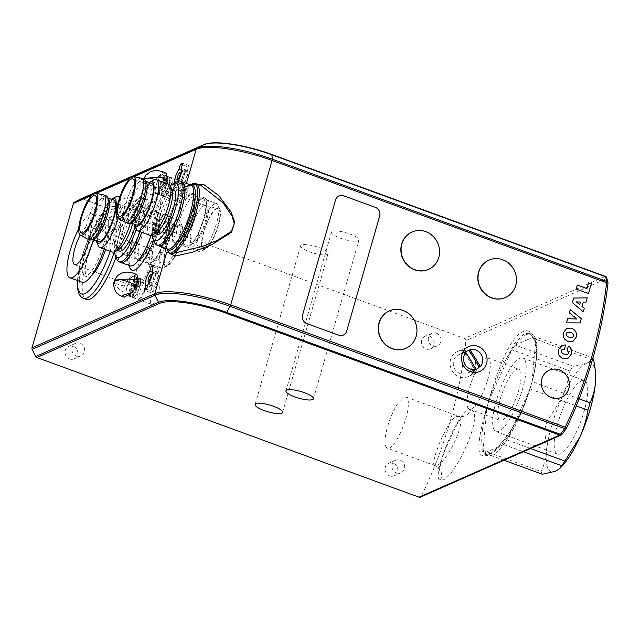 <?xml version="1.0" encoding="UTF-8"?>
<svg xmlns="http://www.w3.org/2000/svg" width="640" height="640" viewBox="0 0 640 640"><rect width="100%" height="100%" fill="white"/><g stroke="black" fill="none" stroke-linecap="round" stroke-linejoin="round"><path stroke-width="0.48" stroke-dasharray="3.2 2.4" d="M581.432 380.8A39.152 10.656 110.1 0 1 584.408 380.528A39.152 10.656 110.1 0 1 582.608 416.24A39.152 10.656 110.1 0 1 560.496 453.808A39.152 10.656 110.1 0 1 557.528 454.08A39.152 10.656 110.1 0 1 559.32 418.368A39.152 10.656 110.1 0 1 581.432 380.8M519.896 358.312A39.152 10.656 110.1 0 1 522.864 358.04A39.152 10.656 110.1 0 1 521.072 393.752A39.152 10.656 110.1 0 1 498.96 431.312A39.152 10.656 110.1 0 1 495.984 431.584A39.152 10.656 110.1 0 1 497.784 395.88A39.152 10.656 110.1 0 1 519.896 358.312M535.776 339.248L532.056 381.64A64.688 17.608 110.1 0 1 529.96 388.952L506.928 439.856A64.688 17.608 110.1 0 1 503.608 444.512L484.296 453.032A64.688 17.608 110.1 0 1 483.08 450.376L486.8 407.984A64.688 17.608 110.1 0 1 488.896 400.68L546.88 421.864L561.952 397.712C565.776 389.056 568.432 380.144 569.912 370.96L511.928 349.768A64.688 17.608 110.1 0 1 515.24 345.112L573.232 366.304L586.44 363.344C589.624 361.888 591.656 360.032 592.544 357.784L534.552 336.6A64.688 17.608 110.1 0 1 535.776 339.248L592.392 359.944M488.896 400.68L511.928 349.768M515.24 345.112L534.552 336.6M579.144 398.848L532.056 381.64M529.96 388.952L576.32 405.896M530.632 448.52L506.928 439.856M503.608 444.512L523.352 451.728M504.04 460.248L484.296 453.032M483.08 450.376L541.064 471.568C543.976 465.44 545.776 458.808 546.48 451.672L544.784 429.176L486.8 407.984M592.544 357.784A64.688 17.608 110.1 0 1 592.856 358.328M569.912 370.96A64.688 17.608 110.1 0 1 573.232 366.304M544.784 429.176A64.688 17.608 110.1 0 1 546.88 421.864M542.288 474.224A64.688 17.608 110.1 0 1 541.064 471.568M560.896 467.344A57.88 15.752 110.1 0 1 555.496 471.264A57.88 15.752 110.1 0 1 546.48 451.672A57.88 15.752 110.1 0 1 561.952 397.712A57.88 15.752 110.1 0 1 586.44 363.344A57.88 15.752 110.1 0 1 595.536 372.568M526.72 334.504A64.688 17.608 -69.9 0 0 504.672 362.04L514.64 343.16L524.344 333.64L529.528 333.288L534.28 338.024L537.08 347.744A64.688 17.608 -69.9 0 0 531.632 334.056A64.688 17.608 -69.9 0 0 526.72 334.504M389.616 475.896A6.808 6.336 66.2 0 0 394.184 475.776A6.808 6.336 66.2 0 0 397.832 469.384A6.808 6.336 66.2 0 0 393.256 463.2A6.808 6.336 66.2 0 0 388.688 463.32A6.808 6.336 66.2 0 0 385.032 469.712A6.808 6.336 66.2 0 0 389.616 475.896M396.44 472.888A6.808 6.336 66.2 0 0 401.008 472.768A6.808 6.336 66.2 0 0 404.656 466.376A6.808 6.336 66.2 0 0 400.08 460.192A6.808 6.336 66.2 0 0 395.512 460.304A6.808 6.336 66.2 0 0 391.864 466.704A6.808 6.336 66.2 0 0 396.44 472.888M69.608 358.952A6.808 6.336 66.2 0 0 74.176 358.832A6.808 6.336 66.2 0 0 77.824 352.44A6.808 6.336 66.2 0 0 73.248 346.256A6.808 6.336 66.2 0 0 68.68 346.376A6.808 6.336 66.2 0 0 65.032 352.768A6.808 6.336 66.2 0 0 69.608 358.952M76.432 355.944A6.808 6.336 66.2 0 0 81 355.824A6.808 6.336 66.2 0 0 84.656 349.424A6.808 6.336 66.2 0 0 80.08 343.24A6.808 6.336 66.2 0 0 75.512 343.36A6.808 6.336 66.2 0 0 71.856 349.76A6.808 6.336 66.2 0 0 76.432 355.944M429.664 336.24A6.808 6.336 -113.8 0 1 434.24 342.416A6.808 6.336 -113.8 0 1 430.584 348.816A6.808 6.336 -113.8 0 1 426.016 348.936A6.808 6.336 -113.8 0 1 421.44 342.752A6.808 6.336 -113.8 0 1 425.096 336.352A6.808 6.336 -113.8 0 1 429.664 336.24M436.488 333.224A6.808 6.336 -113.8 0 1 441.064 339.408A6.808 6.336 -113.8 0 1 437.416 345.808A6.808 6.336 -113.8 0 1 432.848 345.92A6.808 6.336 -113.8 0 1 428.272 339.736A6.808 6.336 -113.8 0 1 431.92 333.344A6.808 6.336 -113.8 0 1 436.488 333.224M109.656 219.288A6.808 6.336 -113.8 0 1 114.232 225.472A6.808 6.336 -113.8 0 1 110.584 231.872A6.808 6.336 -113.8 0 1 106.016 231.984A6.808 6.336 -113.8 0 1 101.432 225.808A6.808 6.336 -113.8 0 1 105.088 219.408A6.808 6.336 -113.8 0 1 109.656 219.288M116.48 216.28A6.808 6.336 -113.8 0 1 121.064 222.464A6.808 6.336 -113.8 0 1 117.408 228.856A6.808 6.336 -113.8 0 1 112.84 228.976A6.808 6.336 -113.8 0 1 108.264 222.792A6.808 6.336 -113.8 0 1 111.912 216.4A6.808 6.336 -113.8 0 1 116.48 216.28M549.344 370.144L549.32 370.16A14.872 13.84 66.2 0 0 549.32 370.16A14.872 13.84 66.2 0 0 541.344 384.128A14.872 13.84 66.2 0 0 551.344 397.632A14.872 13.84 66.2 0 0 561.32 397.376A14.872 13.84 66.2 0 0 561.328 397.368L561.344 397.36M465.616 354.504A10.216 9.504 66.2 0 0 458.76 354.688A10.216 9.504 66.2 0 0 453.288 364.28A10.216 9.504 66.2 0 0 460.152 373.552A10.216 9.504 66.2 0 0 467 373.376A10.216 9.504 66.2 0 0 472.48 363.784A10.216 9.504 66.2 0 0 465.616 354.504M162.176 174.672A10.216 2.784 110.1 0 1 162.952 174.6A10.216 2.784 110.1 0 1 162.48 183.912A10.216 2.784 110.1 0 1 156.712 193.712A10.216 2.784 110.1 0 1 155.936 193.784A10.216 2.784 110.1 0 1 156.408 184.472A10.216 2.784 110.1 0 1 162.176 174.672M186.792 183.664A10.216 2.784 110.1 0 1 187.568 183.592A10.216 2.784 110.1 0 1 187.096 192.912A10.216 2.784 110.1 0 1 181.328 202.712A10.216 2.784 110.1 0 1 180.552 202.784A10.216 2.784 110.1 0 1 181.024 193.464A10.216 2.784 110.1 0 1 186.792 183.664M127.592 295.288A10.216 2.784 -69.9 0 0 133.36 285.488A10.216 2.784 -69.9 0 0 133.824 276.168A10.216 2.784 -69.9 0 0 133.048 276.24A10.216 2.784 -69.9 0 0 127.28 286.04A10.216 2.784 -69.9 0 0 126.816 295.36A10.216 2.784 -69.9 0 0 127.592 295.288M152.208 304.28A10.216 2.784 -69.9 0 0 157.976 294.48A10.216 2.784 -69.9 0 0 158.44 285.168A10.216 2.784 -69.9 0 0 157.664 285.24A10.216 2.784 -69.9 0 0 151.896 295.04A10.216 2.784 -69.9 0 0 151.432 304.352A10.216 2.784 -69.9 0 0 152.208 304.28M440.408 480.04A10.216 9.904 -80 0 0 435.088 465.64L434.832 465.576C438.12 467.648 439.728 469.384 439.664 470.776L440.152 466.44C441.048 461.928 442.744 456.296 445.248 449.528L456.08 425.92C461.888 416.192 463.88 415.736 463.376 416.04L459.44 416.472A10.216 9.816 101.1 0 1 458.024 416.08C468.544 416.816 447.752 462.584 436.728 465.32L435.088 465.64C428.36 466.536 447.336 419.96 456.256 416.352L459.44 416.472A10.216 9.816 101.1 0 0 470.664 409.776C459.32 405.864 429.656 480.408 440.408 480.04C452.6 484.24 486.08 411.352 470.664 409.776M190.008 185.688L189.72 185.848C193.272 184.04 197.064 183.928 201.088 185.52L192.544 184.416A2.04 1.864 59.4 0 0 191.096 184.488L187.776 187.656A37.112 10.104 -69.9 0 0 171.304 220.392A37.112 10.104 -69.9 0 0 167.784 250.76M179.48 182.072A34.048 9.264 -69.9 0 0 160.256 214.736A34.048 9.264 -69.9 0 0 158.688 245.784A34.048 9.264 -69.9 0 1 160.256 214.736A34.048 9.264 -69.9 0 1 179.48 182.072A34.048 9.264 -69.9 0 1 182.064 181.832A34.048 9.264 -69.9 0 0 179.48 182.072M516.704 369.424A27.24 7.416 110.1 0 1 518.776 369.232A27.24 7.416 110.1 0 1 517.528 394.072A27.24 7.416 110.1 0 1 502.144 420.208A27.24 7.416 110.1 0 1 500.08 420.392A27.24 7.416 110.1 0 1 501.328 395.552A27.24 7.416 110.1 0 1 516.704 369.424M485.936 358.176A27.24 7.416 110.1 0 1 488.008 357.984A27.24 7.416 110.1 0 1 486.76 382.832A27.24 7.416 110.1 0 1 471.376 408.96A27.24 7.416 110.1 0 1 469.312 409.152A27.24 7.416 110.1 0 1 470.56 384.312A27.24 7.416 110.1 0 1 485.936 358.176M487.224 455.568L485.12 454.8C484.352 455.632 486.184 455.056 490.608 453.072C492.616 452.416 503.864 442.072 512.6 427.544L512.6 427.544A2.04 0.848 32.1 0 1 514.184 427.592C504.624 442.232 496.488 451.12 489.752 454.256L485.112 454.8L482.152 450.72L481.776 441.888A64.688 17.608 -69.9 0 0 487.224 455.568A64.688 17.608 -69.9 0 0 492.136 455.12A64.688 17.608 -69.9 0 0 514.184 427.592A64.688 17.608 -69.9 0 0 528.568 393.36A64.688 17.608 -69.9 0 0 531.048 385.28C535.744 369.52 537.416 356.344 536.064 345.76C532.704 320.616 515.784 328.096 502.632 360.504C496.8 374.264 491.856 388.872 487.808 404.352C482.92 420.04 480.024 432.768 479.112 442.52C476.408 465.448 493.32 457.968 512.544 427.776C520.64 414.848 526.808 400.688 531.048 385.28A64.688 17.608 -69.9 0 0 533.344 376.576A64.688 17.608 -69.9 0 0 537.08 347.744A2.04 1.592 -7.6 0 1 535.928 346.528A2.04 1.592 -7.6 0 1 535.92 346.4A2.04 1.592 -7.6 0 1 536.064 345.76M389.4 448.024A27.24 7.416 -69.9 0 0 404.784 421.896A27.24 7.416 -69.9 0 0 406.032 397.048A27.24 7.416 -69.9 0 0 403.96 397.24A27.24 7.416 -69.9 0 0 388.584 423.376A27.24 7.416 -69.9 0 0 387.336 448.216A27.24 7.416 -69.9 0 0 389.4 448.024M319.16 247.616A14.296 3.48 16 0 1 328.12 253.664A14.296 3.48 16 0 1 309.6 251.832A14.296 3.48 16 0 1 300.632 245.784A14.296 3.48 16 0 1 319.16 247.616M350 234.016A14.296 3.48 16 0 1 358.96 240.064A14.296 3.48 16 0 1 340.44 238.232A14.296 3.48 16 0 1 331.472 232.184A14.296 3.48 16 0 1 350 234.016M180.032 183.472A6.808 1.856 110.1 0 1 179.52 183.52A6.808 1.856 110.1 0 1 179.12 183.072A6.808 1.856 110.1 0 1 180.112 176.488A6.808 1.856 110.1 0 1 183.6 170.808A6.808 1.856 110.1 0 1 183.672 170.776A6.808 1.856 110.1 0 1 184.192 170.728A6.808 1.856 110.1 0 1 183.88 176.936A6.808 1.856 110.1 0 1 180.032 183.472M186.136 171.672A6.808 1.856 -69.9 0 0 182.288 178.208A6.808 1.856 -69.9 0 0 181.976 184.416A6.808 1.856 -69.9 0 0 182.496 184.368A6.808 1.856 -69.9 0 0 186.344 177.832A6.808 1.856 -69.9 0 0 186.656 171.624A6.808 1.856 -69.9 0 0 186.136 171.672M150.8 285.424A6.808 1.856 110.1 0 1 150.28 285.472A6.808 1.856 110.1 0 1 149.888 285.024A6.808 1.856 110.1 0 1 150.88 278.44A6.808 1.856 110.1 0 1 154.368 272.76A6.808 1.856 110.1 0 1 154.44 272.728A6.808 1.856 110.1 0 1 154.96 272.68A6.808 1.856 110.1 0 1 154.648 278.888A6.808 1.856 110.1 0 1 150.8 285.424M156.904 273.624A6.808 1.856 -69.9 0 0 153.056 280.16A6.808 1.856 -69.9 0 0 152.744 286.368A6.808 1.856 -69.9 0 0 153.264 286.32A6.808 1.856 -69.9 0 0 157.104 279.784A6.808 1.856 -69.9 0 0 157.416 273.576A6.808 1.856 -69.9 0 0 156.904 273.624M89.232 239.656A20.424 5.56 -69.9 0 0 88.68 226.304A20.424 5.56 -69.9 0 0 87.128 226.44A20.424 5.56 -69.9 0 0 80.224 235.032M137.744 287.024A20.424 5.56 -69.9 0 0 149.28 267.424A20.424 5.56 -69.9 0 0 150.216 248.792A20.424 5.56 -69.9 0 0 148.664 248.928A20.424 5.56 -69.9 0 0 137.128 268.536A20.424 5.56 -69.9 0 0 136.192 287.16A20.424 5.56 -69.9 0 0 137.744 287.024M93.36 239.712A34.384 9.36 -69.9 0 0 93.472 213.192A34.384 9.36 -69.9 0 0 90.856 213.432A34.384 9.36 -69.9 0 0 78.744 228.808M104.184 249.104A34.384 9.36 -69.9 0 0 105.776 217.688A34.384 9.36 -69.9 0 0 103.168 217.928A34.384 9.36 -69.9 0 0 83.744 250.92A34.384 9.36 -69.9 0 0 82.168 282.28M101.344 224.272A27.576 7.504 -69.9 0 0 85.776 250.736A27.576 7.504 -69.9 0 0 84.504 275.888A27.576 7.504 -69.9 0 0 86.6 275.696A27.576 7.504 -69.9 0 0 102.176 249.232A27.576 7.504 -69.9 0 0 103.44 224.08A27.576 7.504 -69.9 0 0 101.344 224.272M105.504 249.584A27.576 7.504 -69.9 0 0 106.512 225.208A27.576 7.504 -69.9 0 0 104.424 225.4A27.576 7.504 -69.9 0 0 88.848 251.856A27.576 7.504 -69.9 0 0 87.584 277.008A27.576 7.504 -69.9 0 0 89.68 276.816A27.576 7.504 -69.9 0 0 91.392 275.72M116.032 257.128A49.024 13.344 -69.9 0 0 120.032 207.312A49.024 13.344 -69.9 0 0 116.312 207.648A49.024 13.344 -69.9 0 0 88.624 254.696A49.024 13.344 -69.9 0 0 86.376 299.408M141.672 198.736A34.048 9.264 -69.9 0 0 122.448 231.408A34.048 9.264 -69.9 0 0 120.888 262.456A34.048 9.264 -69.9 0 1 122.448 231.408A34.048 9.264 -69.9 0 1 141.672 198.736A34.048 9.264 -69.9 0 1 144.264 198.504A34.048 9.264 -69.9 0 0 141.672 198.736M463.784 350.664A13.616 12.68 66.2 0 0 457.384 351.568A13.616 12.68 66.2 0 0 450.088 364.36A13.616 12.68 66.2 0 0 459.24 376.728A13.616 12.68 66.2 0 0 468.376 376.488A13.616 12.68 66.2 0 0 473.36 372.376M474.672 369.992A13.616 12.68 66.2 0 0 466.52 351.336A13.616 12.68 66.2 0 0 466.432 351.304M505.384 297.536A20.424 19.016 66.2 0 0 516.224 278.336A20.424 19.016 66.2 0 0 502.496 259.848A20.424 19.016 66.2 0 0 488.904 260.152M428.464 269.424A20.424 19.016 66.2 0 0 439.296 250.224A20.424 19.016 66.2 0 0 425.568 231.736A20.424 19.016 66.2 0 0 411.976 232.04M405.856 348.264A20.424 19.016 66.2 0 0 416.688 329.064A20.424 19.016 66.2 0 0 402.96 310.584A20.424 19.016 66.2 0 0 389.368 310.888M81.104 198.8A2.04 1.904 -113.8 0 1 82.376 198.8L205.192 144.648A53.624 13.064 16 0 1 271.576 154.456L605.272 276.4L464.536 338.464L82.376 198.8M464.536 338.464A2.04 1.904 -113.8 0 1 465.904 340.696L606.64 278.632L607.88 283.384A2.04 1.624 165.5 0 0 607.952 283.168M607.88 283.384A476.64 443.696 -113.8 0 1 566.288 428.432L562.032 434.2L421.296 496.264A476.64 443.696 66.2 0 0 465.904 340.696M421.296 496.264A2.04 1.904 -113.8 0 1 420.4 497.136M177.984 181.256A8.168 2.224 110.1 0 1 177.312 182.192L175.84 187.328L173.568 188.336L175.04 183.2A8.168 2.224 110.1 0 1 174.84 182.816M187.776 187.656L184.272 190.928L190.224 184.896M151.96 287.4L150.488 292.536L152.76 291.536L154.232 286.392A8.168 2.224 -69.9 0 0 157.816 278.768A8.168 2.224 -69.9 0 0 158.208 272.544L159.68 267.408L157.4 268.416L155.928 273.552A8.168 2.224 -69.9 0 0 152.352 281.176A8.168 2.224 -69.9 0 0 151.96 287.4L147.6 285.808M117.056 259.576A34.048 9.264 110.1 0 1 122.024 226.624A34.048 9.264 110.1 0 1 139.472 198.232A34.048 9.264 110.1 0 1 139.832 198.064A34.048 9.264 110.1 0 1 142.416 197.832L144.264 198.504A34.048 9.264 -69.9 0 1 141.752 232.344A34.048 9.264 -69.9 0 0 144.264 198.504L153.488 201.88A34.048 9.264 -69.9 0 0 150.904 202.112A34.048 9.264 -69.9 0 0 131.68 234.776A34.048 9.264 -69.9 0 0 130.12 265.832M150.488 292.536L144.328 290.288M155.928 273.552L152.424 272.264M157.4 268.416L153.048 266.824M159.68 267.408L153.528 265.16M158.208 272.544L152.048 270.296M154.232 286.392L148.08 284.144M152.76 291.536L146.608 289.28M185.16 171.6L186.64 166.464L188.912 165.456L187.44 170.592A8.168 2.224 110.1 0 1 187.048 176.816A8.168 2.224 110.1 0 1 183.464 184.448L181.992 189.584L179.72 190.584L181.192 185.448A8.168 2.224 110.1 0 1 181.584 179.224A8.168 2.224 110.1 0 1 185.16 171.6L181.656 170.312M186.64 166.464L182.28 164.872M188.912 165.456L182.76 163.208M187.44 170.592L181.288 168.344M183.464 184.448L177.312 182.192M181.992 189.584L175.84 187.328M179.72 190.584L173.568 188.336M181.192 185.448L175.04 183.2M434.832 465.576L387.336 448.216M502.632 360.504A2.04 0.92 -156.3 0 0 504.672 362.04A64.688 17.608 -69.9 0 0 487.808 404.352A64.688 17.608 -69.9 0 0 481.776 441.888A2.04 1.664 -175.9 0 0 479.112 442.52M186.424 183.424L184.272 190.928L190.096 185.648L192.544 184.416A37.112 10.104 110.1 0 1 193.368 183.992A37.112 10.104 110.1 0 1 196.184 183.728M528.568 393.36L520.584 413.08L512.6 427.544A2.04 0.848 32.1 0 0 512.544 427.776M605.272 276.4A2.04 1.904 66.2 0 1 606.64 278.632A2.04 1.616 164.9 0 0 606.696 277.768M464.696 353.024L474.992 369.768M567.776 358.576L563.032 358.528C559.088 356.744 557.624 353.72 558.64 349.456L558.664 349.448M558.64 349.456L561.776 345.192M562.392 349.152L564.512 349.232M567.432 354.568L568.64 353.056M568.616 353.064L567.152 349.776M567.136 349.784L568.432 346.048M573.008 341.304L567.936 341.36C564 339.664 562.528 336.728 563.488 332.56L563.512 332.552M563.488 332.56L566.624 328.448M572.424 337.496L573.448 336.224C573.544 334.256 572.56 333.016 570.504 332.504L567.272 332.216M577.032 319.024L569.312 312.896L570.272 309.608M580.056 322.928L566.48 322.848M566.456 322.864L567.648 318.696M583.256 311.768L572.296 302.568M572.272 302.584L573.592 298.056M586.04 302.072L583.232 302.088M579.712 304.608L580.456 302.024L576.24 301.92M577.288 285.088L576.16 289.088M586.912 288.608L588.584 282.848M588.472 293.584L576.136 289.096M338.984 195.864A6.808 6.336 66.2 0 0 338.976 195.864A6.808 6.336 66.2 0 0 335.568 199.848L302.544 315A6.808 6.336 66.2 0 0 306.88 323.6L338.696 335.224A6.808 6.336 66.2 0 0 343.264 335.112A6.808 6.336 66.2 0 0 343.272 335.104L343.288 335.096M138.76 299.016A9.872 2.688 -69.9 0 0 138.864 298.968A9.872 2.688 -69.9 0 0 143.92 290.736A9.872 2.688 -69.9 0 0 145.36 281.176A9.872 2.688 -69.9 0 0 145.344 281.136L140.424 279.336A9.872 2.688 110.1 0 1 140.44 279.376A9.872 2.688 110.1 0 1 139 288.936A9.872 2.688 110.1 0 1 133.936 297.168A9.872 2.688 110.1 0 1 133.832 297.216A9.872 2.688 110.1 0 1 133.088 297.288A9.872 2.688 110.1 0 1 132.84 290.72A9.872 2.688 110.1 0 1 137.08 280.816A9.872 2.688 110.1 0 1 139.112 278.808A9.872 2.688 110.1 0 1 140.424 279.336L137.08 280.816L142 282.616A9.872 2.688 -69.9 0 0 137.768 292.52A9.872 2.688 -69.9 0 0 138.008 299.088A9.872 2.688 -69.9 0 0 138.76 299.016M136.08 277.528A10.04 2.736 110.1 0 1 136.656 277.408A10.04 2.736 110.1 0 1 136.84 277.456A10.04 2.736 110.1 0 1 136.384 286.616A10.04 2.736 110.1 0 1 130.712 296.248A10.04 2.736 110.1 0 1 129.952 296.32A10.04 2.736 110.1 0 1 129.776 296.232A10.04 2.736 110.1 0 1 130.52 286.824A10.04 2.736 110.1 0 1 136.08 277.528M135.52 287.12L134.672 287.552L132.824 286.88A10.04 2.736 110.1 0 1 127.632 295.128A10.04 2.736 110.1 0 1 126.872 295.2A10.04 2.736 110.1 0 1 127.336 286.04A10.04 2.736 110.1 0 1 133.008 276.4A10.04 2.736 110.1 0 1 133.768 276.328A10.04 2.736 110.1 0 1 134.28 281.8L136.128 282.472L136.616 283.312L138.792 282.352L137.696 286.16L135.52 287.12A10.04 2.736 -69.9 0 0 136.616 283.312M136.744 277.592A10.216 2.784 110.1 0 1 137.328 277.48A10.216 2.784 110.1 0 1 137.696 277.608A10.216 2.784 110.1 0 1 136.936 287.176A10.216 2.784 110.1 0 1 131.28 296.632A10.216 2.784 110.1 0 1 130.696 296.752A10.216 2.784 110.1 0 1 130.328 296.616A10.216 2.784 110.1 0 1 131.088 287.048A10.216 2.784 110.1 0 1 136.744 277.592M131.944 296.704A10.04 2.736 -69.9 0 0 137.504 287.4A10.04 2.736 -69.9 0 0 138.248 277.992A10.04 2.736 -69.9 0 0 138.072 277.904A10.04 2.736 -69.9 0 0 137.312 277.976A10.04 2.736 -69.9 0 0 131.64 287.608A10.04 2.736 -69.9 0 0 131.184 296.768A10.04 2.736 -69.9 0 0 131.368 296.816A10.04 2.736 -69.9 0 0 131.944 296.704M133.632 297.32A10.04 2.736 -69.9 0 0 133.736 297.272A10.04 2.736 -69.9 0 0 138.888 288.896A10.04 2.736 -69.9 0 0 140.352 279.176A10.04 2.736 -69.9 0 0 139.768 278.52A10.04 2.736 -69.9 0 0 139.008 278.592A10.04 2.736 -69.9 0 0 133.336 288.232A10.04 2.736 -69.9 0 0 132.872 297.392A10.04 2.736 -69.9 0 0 133.632 297.32M145.344 281.136L144.904 282.328A8.512 2.32 110.1 0 1 146.048 282.816A8.512 2.32 110.1 0 1 144.8 291.056A8.512 2.32 110.1 0 1 140.44 298.152A8.512 2.32 110.1 0 1 140.352 298.2A8.512 2.32 110.1 0 1 139.784 291.52A8.512 2.32 110.1 0 1 144.904 282.328L142 282.616M121.872 296.296L124.272 297.176M136.368 274.352L128.112 279.256L133.976 273.472M124.224 286.008C118.128 284.664 114.792 283.416 114.2 282.256C114.376 284.856 117.184 287.976 122.616 291.608L124.224 286.008L128.112 279.256M123.2 296.384L122.616 291.608M134.672 287.552L137.128 286.472L135.28 285.792L132.824 286.88M137.696 286.16L137.128 286.472L138.584 281.392L136.736 280.712L135.28 285.792M136.128 282.472L138.584 281.392L138.792 282.352M134.28 281.8L136.736 280.712M167.904 197.376A9.872 2.688 -69.9 0 0 168.008 197.328A9.872 2.688 -69.9 0 0 173.064 189.096A9.872 2.688 -69.9 0 0 174.504 179.536A9.872 2.688 -69.9 0 0 174.488 179.496L169.568 177.696A9.872 2.688 110.1 0 1 169.584 177.736A9.872 2.688 110.1 0 1 168.144 187.296A9.872 2.688 110.1 0 1 163.08 195.528A9.872 2.688 110.1 0 1 162.976 195.576A9.872 2.688 110.1 0 1 162.232 195.648A9.872 2.688 110.1 0 1 161.984 189.08A9.872 2.688 110.1 0 1 166.224 179.176A9.872 2.688 110.1 0 1 168.256 177.168A9.872 2.688 110.1 0 1 169.568 177.696L166.224 179.176L171.144 180.976A9.872 2.688 -69.9 0 0 166.912 190.872A9.872 2.688 -69.9 0 0 167.152 197.44A9.872 2.688 -69.9 0 0 167.904 197.376M165.224 175.88A10.04 2.736 110.1 0 1 165.8 175.768A10.04 2.736 110.1 0 1 165.992 175.816A10.04 2.736 110.1 0 1 165.528 184.976A10.04 2.736 110.1 0 1 159.856 194.608A10.04 2.736 110.1 0 1 159.096 194.68A10.04 2.736 110.1 0 1 158.92 194.592A10.04 2.736 110.1 0 1 159.664 185.184A10.04 2.736 110.1 0 1 165.224 175.88M164.664 185.48L163.816 185.912L161.968 185.24A10.04 2.736 110.1 0 1 156.776 193.488A10.04 2.736 110.1 0 1 156.016 193.552A10.04 2.736 110.1 0 1 156.48 184.392A10.04 2.736 110.1 0 1 162.152 174.76A10.04 2.736 110.1 0 1 162.912 174.688A10.04 2.736 110.1 0 1 163.424 180.16L165.272 180.832L165.76 181.664L167.936 180.712L166.84 184.52L164.664 185.48A10.04 2.736 -69.9 0 0 165.76 181.664M143.344 180.616C143.52 183.216 146.328 186.336 151.76 189.96L153.368 184.368C147.28 183.024 143.936 181.776 143.344 180.616L143.424 179.824L143.344 180.616L144.608 179.04M143.816 179.088L143.424 179.824L143.672 179.04M165.888 175.952A10.216 2.784 110.1 0 1 166.472 175.832A10.216 2.784 110.1 0 1 166.84 175.968A10.216 2.784 110.1 0 1 166.08 185.536A10.216 2.784 110.1 0 1 160.424 194.992A10.216 2.784 110.1 0 1 159.848 195.104A10.216 2.784 110.1 0 1 159.472 194.976A10.216 2.784 110.1 0 1 160.232 185.408A10.216 2.784 110.1 0 1 165.888 175.952M161.088 195.056A10.04 2.736 -69.9 0 0 166.648 185.76A10.04 2.736 -69.9 0 0 167.392 176.352A10.04 2.736 -69.9 0 0 167.224 176.264A10.04 2.736 -69.9 0 0 166.456 176.336A10.04 2.736 -69.9 0 0 160.784 185.968A10.04 2.736 -69.9 0 0 160.328 195.128A10.04 2.736 -69.9 0 0 160.512 195.176A10.04 2.736 -69.9 0 0 161.088 195.056M162.784 195.68A10.04 2.736 -69.9 0 0 162.888 195.632A10.04 2.736 -69.9 0 0 168.032 187.256A10.04 2.736 -69.9 0 0 169.496 177.536A10.04 2.736 -69.9 0 0 168.912 176.88A10.04 2.736 -69.9 0 0 168.152 176.952A10.04 2.736 -69.9 0 0 162.48 186.584A10.04 2.736 -69.9 0 0 162.016 195.744A10.04 2.736 -69.9 0 0 162.784 195.68M174.488 179.496L174.048 180.688A8.512 2.32 110.1 0 1 175.192 181.176A8.512 2.32 110.1 0 1 173.952 189.416A8.512 2.32 110.1 0 1 169.584 196.512A8.512 2.32 110.1 0 1 169.496 196.552A8.512 2.32 110.1 0 1 168.928 189.872A8.512 2.32 110.1 0 1 174.048 180.688L171.144 180.976M152.344 194.744L153.416 195.536L161.672 190.632L153.048 193.224L151.016 194.656L152.344 194.744L151.76 189.96M165.864 183.16L165.568 183.872L155.448 179.56M165.512 172.712L157.256 177.616L163.12 171.832M153.368 184.368L157.256 177.616M165.568 183.872L161.672 190.632M163.816 185.912L166.272 184.824L164.424 184.152L161.968 185.24M166.84 184.52L166.272 184.824L167.728 179.752L165.88 179.072L164.424 184.152M165.272 180.832L167.728 179.752L167.936 180.712M163.424 180.16L165.88 179.072M205.352 248.328A21.112 5.744 -69.9 0 0 217.352 227.832A21.112 5.744 -69.9 0 0 218.104 208.784A21.112 5.744 -69.9 0 0 216.64 208.976A21.112 5.744 -69.9 0 0 204.8 228.976A21.112 5.744 -69.9 0 0 203.616 248.424A21.112 5.744 -69.9 0 0 205.352 248.328M204.008 205.584A19.92 5.424 110.1 0 1 205.392 205.408A19.92 5.424 110.1 0 1 205.52 205.448A19.92 5.424 110.1 0 1 204.608 223.616A19.92 5.424 110.1 0 1 193.36 242.72A19.92 5.424 110.1 0 1 191.848 242.864A19.92 5.424 110.1 0 1 191.728 242.808A19.92 5.424 110.1 0 1 192.84 224.464A19.92 5.424 110.1 0 1 204.008 205.584M170.272 186.032A30.64 8.344 -69.9 0 0 152.384 234.976M154.856 242.904A34.048 9.264 110.1 0 1 159.824 209.952A34.048 9.264 110.1 0 1 177.28 181.56M216.912 208.024A22.128 6.024 -69.9 0 0 203.6 231.912A22.128 6.024 -69.9 0 0 205.08 249.28A22.128 6.024 -69.9 0 0 205.312 249.176A22.128 6.024 -69.9 0 0 216.648 230.72A22.128 6.024 -69.9 0 0 219.88 209.304A22.128 6.024 -69.9 0 0 216.912 208.024M214.744 203.72A25.536 6.952 -69.9 0 0 200.32 228.224A25.536 6.952 -69.9 0 0 199.152 251.512A25.536 6.952 -69.9 0 0 201.088 251.336A25.536 6.952 -69.9 0 0 201.36 251.208A25.536 6.952 -69.9 0 0 214.448 229.912A25.536 6.952 -69.9 0 0 218.168 205.2A25.536 6.952 -69.9 0 0 216.68 203.544A25.536 6.952 -69.9 0 0 214.744 203.72M204.896 200.12A25.536 6.952 -69.9 0 0 190.48 224.624A25.536 6.952 -69.9 0 0 189.304 247.912A25.536 6.952 -69.9 0 0 190.024 248.032A25.536 6.952 -69.9 0 0 191.24 247.736A25.536 6.952 -69.9 0 0 205.248 224.48A25.536 6.952 -69.9 0 0 207.464 200.32A25.536 6.952 -69.9 0 0 206.832 199.944A25.536 6.952 -69.9 0 0 204.896 200.12M202.152 197.84A26.776 7.288 -69.9 0 0 186.616 224.832A26.776 7.288 -69.9 0 0 186.56 248.072A26.776 7.288 -69.9 0 0 187.832 247.768A26.776 7.288 -69.9 0 0 202.52 223.376A26.776 7.288 -69.9 0 0 204.84 198.048A26.776 7.288 -69.9 0 0 202.152 197.84M201.816 199A25.536 6.952 -69.9 0 0 187.4 223.496A25.536 6.952 -69.9 0 0 186.232 246.784A25.536 6.952 -69.9 0 0 188.168 246.608A25.536 6.952 -69.9 0 0 202.584 222.112A25.536 6.952 -69.9 0 0 203.76 198.824A25.536 6.952 -69.9 0 0 201.816 199M193.816 196.072A25.536 6.952 -69.9 0 0 179.4 220.576A25.536 6.952 -69.9 0 0 178.232 243.864A25.536 6.952 -69.9 0 0 178.944 243.984A25.536 6.952 -69.9 0 0 180.168 243.688A25.536 6.952 -69.9 0 0 194.168 220.432A25.536 6.952 -69.9 0 0 196.384 196.272A25.536 6.952 -69.9 0 0 195.76 195.896A25.536 6.952 -69.9 0 0 193.816 196.072M191.072 193.792A26.776 7.288 -69.9 0 0 175.536 220.784A26.776 7.288 -69.9 0 0 175.48 244.024A26.776 7.288 -69.9 0 0 176.76 243.72A26.776 7.288 -69.9 0 0 191.44 219.328A26.776 7.288 -69.9 0 0 193.76 194A26.776 7.288 -69.9 0 0 191.072 193.792M190.744 194.952A25.536 6.952 -69.9 0 0 176.32 219.448A25.536 6.952 -69.9 0 0 175.152 242.736A25.536 6.952 -69.9 0 0 177.088 242.56A25.536 6.952 -69.9 0 0 191.512 218.064A25.536 6.952 -69.9 0 0 192.68 194.776A25.536 6.952 -69.9 0 0 190.744 194.952M177.2 190A25.536 6.952 -69.9 0 0 162.784 214.504A25.536 6.952 -69.9 0 0 161.616 237.792A25.536 6.952 -69.9 0 0 163.552 237.616A25.536 6.952 -69.9 0 0 177.968 213.112A25.536 6.952 -69.9 0 0 179.144 189.824A25.536 6.952 -69.9 0 0 177.2 190M173.632 189.624A23.832 6.488 -69.9 0 0 171.824 189.792A23.832 6.488 -69.9 0 0 158.368 212.656A23.832 6.488 -69.9 0 0 157.272 234.392M171.944 190.048A23.832 6.488 -69.9 0 0 170.56 188.504A23.832 6.488 -69.9 0 0 168.752 188.664A23.832 6.488 -69.9 0 0 155.288 211.536A23.832 6.488 -69.9 0 0 154.2 233.272A23.832 6.488 -69.9 0 0 156.008 233.104A23.832 6.488 -69.9 0 0 156.256 232.984M168.648 184.176A27.24 7.416 -69.9 0 0 166.584 184.368A27.24 7.416 -69.9 0 0 151.2 210.504A27.24 7.416 -69.9 0 0 149.952 235.344M153.992 180.008A27.24 7.416 -69.9 0 0 140.032 202.72A27.24 7.416 -69.9 0 0 136.056 229.08M149.248 182.528A23.832 6.488 -69.9 0 0 137.824 201.912A23.832 6.488 -69.9 0 0 134.056 224.096M151.512 183.352A22.128 6.024 -69.9 0 0 149.832 183.504A22.128 6.024 -69.9 0 0 137.336 204.744A22.128 6.024 -69.9 0 0 136.32 224.92M146.288 181.864A22.128 6.024 -69.9 0 0 145.36 181.104A22.128 6.024 -69.9 0 0 143.68 181.256A22.128 6.024 -69.9 0 0 131.184 202.488A22.128 6.024 -69.9 0 0 130.168 222.672A22.128 6.024 -69.9 0 0 131.368 222.688M143.976 179.152A23.488 6.392 -69.9 0 0 142.192 179.312A23.488 6.392 -69.9 0 0 128.928 201.856A23.488 6.392 -69.9 0 0 127.848 223.28M141.264 178.176A23.488 6.392 -69.9 0 0 139.736 178.416A23.488 6.392 -69.9 0 0 126.616 200.496A23.488 6.392 -69.9 0 0 125.152 222.272M167.544 265A21.112 5.744 -69.9 0 0 179.544 244.504A21.112 5.744 -69.9 0 0 180.296 225.456A21.112 5.744 -69.9 0 0 178.832 225.648A21.112 5.744 -69.9 0 0 166.992 245.648A21.112 5.744 -69.9 0 0 165.816 265.096A21.112 5.744 -69.9 0 0 167.544 265M166.208 222.256A19.92 5.424 110.1 0 1 167.592 222.08A19.92 5.424 110.1 0 1 167.72 222.12A19.92 5.424 110.1 0 1 166.808 240.28A19.92 5.424 110.1 0 1 155.56 259.392A19.92 5.424 110.1 0 1 154.048 259.536A19.92 5.424 110.1 0 1 153.92 259.48A19.92 5.424 110.1 0 1 155.032 241.136A19.92 5.424 110.1 0 1 166.208 222.256M136.224 229.448A30.64 8.344 -69.9 0 0 135.84 200.112A30.64 8.344 -69.9 0 0 135.52 200.264A30.64 8.344 -69.9 0 0 121.288 222.008A30.64 8.344 -69.9 0 0 114.584 251.648M179.104 224.688A22.128 6.024 -69.9 0 0 165.792 248.584A22.128 6.024 -69.9 0 0 167.272 265.952A22.128 6.024 -69.9 0 0 167.504 265.848A22.128 6.024 -69.9 0 0 178.848 247.392A22.128 6.024 -69.9 0 0 182.08 225.976A22.128 6.024 -69.9 0 0 179.104 224.688M176.936 220.392A25.536 6.952 -69.9 0 0 162.52 244.896A25.536 6.952 -69.9 0 0 161.352 268.184A25.536 6.952 -69.9 0 0 163.288 268.008A25.536 6.952 -69.9 0 0 163.552 267.88A25.536 6.952 -69.9 0 0 176.64 246.584A25.536 6.952 -69.9 0 0 180.368 221.872A25.536 6.952 -69.9 0 0 178.88 220.216A25.536 6.952 -69.9 0 0 176.936 220.392M167.096 216.792A25.536 6.952 -69.9 0 0 152.672 241.296A25.536 6.952 -69.9 0 0 151.504 264.584A25.536 6.952 -69.9 0 0 152.224 264.704A25.536 6.952 -69.9 0 0 153.44 264.408A25.536 6.952 -69.9 0 0 167.448 241.152A25.536 6.952 -69.9 0 0 169.656 216.992A25.536 6.952 -69.9 0 0 169.032 216.616A25.536 6.952 -69.9 0 0 167.096 216.792M164.344 214.512A26.776 7.288 -69.9 0 0 148.816 241.504A26.776 7.288 -69.9 0 0 148.752 264.744A26.776 7.288 -69.9 0 0 150.032 264.44A26.776 7.288 -69.9 0 0 164.72 240.048A26.776 7.288 -69.9 0 0 167.032 214.72A26.776 7.288 -69.9 0 0 164.344 214.512M164.016 215.672A25.536 6.952 -69.9 0 0 149.6 240.168A25.536 6.952 -69.9 0 0 148.424 263.456A25.536 6.952 -69.9 0 0 150.36 263.28A25.536 6.952 -69.9 0 0 164.784 238.784A25.536 6.952 -69.9 0 0 165.952 215.496A25.536 6.952 -69.9 0 0 164.016 215.672M156.016 212.744A25.536 6.952 -69.9 0 0 141.6 237.248A25.536 6.952 -69.9 0 0 140.424 260.536A25.536 6.952 -69.9 0 0 141.144 260.656A25.536 6.952 -69.9 0 0 142.36 260.36A25.536 6.952 -69.9 0 0 156.368 237.104A25.536 6.952 -69.9 0 0 158.584 212.944A25.536 6.952 -69.9 0 0 157.952 212.568A25.536 6.952 -69.9 0 0 156.016 212.744M153.272 210.464A26.776 7.288 -69.9 0 0 137.736 237.456A26.776 7.288 -69.9 0 0 137.68 260.696A26.776 7.288 -69.9 0 0 138.952 260.392A26.776 7.288 -69.9 0 0 153.64 236A26.776 7.288 -69.9 0 0 155.96 210.672A26.776 7.288 -69.9 0 0 153.272 210.464M152.936 211.624A25.536 6.952 -69.9 0 0 138.52 236.12A25.536 6.952 -69.9 0 0 137.352 259.408A25.536 6.952 -69.9 0 0 139.288 259.232A25.536 6.952 -69.9 0 0 153.704 234.736A25.536 6.952 -69.9 0 0 154.88 211.448A25.536 6.952 -69.9 0 0 152.936 211.624M139.4 206.672A25.536 6.952 -69.9 0 0 124.984 231.176A25.536 6.952 -69.9 0 0 123.808 254.464A25.536 6.952 -69.9 0 0 125.752 254.288A25.536 6.952 -69.9 0 0 140.168 229.784A25.536 6.952 -69.9 0 0 141.336 206.496A25.536 6.952 -69.9 0 0 139.4 206.672M135.12 226.832A23.832 6.488 -69.9 0 0 135.832 206.296A23.832 6.488 -69.9 0 0 134.024 206.464A23.832 6.488 -69.9 0 0 120.56 229.328A23.832 6.488 -69.9 0 0 119.472 251.064M132.672 223.592A23.832 6.488 -69.9 0 0 134.144 206.72A23.832 6.488 -69.9 0 0 132.752 205.176A23.832 6.488 -69.9 0 0 130.944 205.336A23.832 6.488 -69.9 0 0 117.488 228.208A23.832 6.488 -69.9 0 0 116.392 249.944A23.832 6.488 -69.9 0 0 118.2 249.776A23.832 6.488 -69.9 0 0 118.448 249.656M130.448 222.944A27.24 7.416 -69.9 0 0 132.432 202.616A27.24 7.416 -69.9 0 0 130.848 200.848A27.24 7.416 -69.9 0 0 128.776 201.04A27.24 7.416 -69.9 0 0 113.4 227.176A27.24 7.416 -69.9 0 0 112.152 252.016M116.184 196.68A27.24 7.416 -69.9 0 0 102.224 219.392A27.24 7.416 -69.9 0 0 98.256 245.752M111.448 199.2A23.832 6.488 -69.9 0 0 100.016 218.584A23.832 6.488 -69.9 0 0 96.256 240.768M113.712 200.024A22.128 6.024 -69.9 0 0 112.032 200.176A22.128 6.024 -69.9 0 0 99.528 221.408A22.128 6.024 -69.9 0 0 98.52 241.592M108.488 198.536A22.128 6.024 -69.9 0 0 107.552 197.776A22.128 6.024 -69.9 0 0 105.872 197.928A22.128 6.024 -69.9 0 0 93.376 219.16A22.128 6.024 -69.9 0 0 92.36 239.344A22.128 6.024 -69.9 0 0 93.568 239.36M106.176 195.824A23.488 6.392 -69.9 0 0 104.392 195.984A23.488 6.392 -69.9 0 0 91.128 218.528A23.488 6.392 -69.9 0 0 90.048 239.952M103.456 194.848A23.488 6.392 -69.9 0 0 101.928 195.088A23.488 6.392 -69.9 0 0 88.816 217.168A23.488 6.392 -69.9 0 0 87.344 238.944M118.144 218.432A27.24 7.416 -69.9 0 0 119.728 197.352M142.416 197.832A34.048 9.264 110.1 0 1 139.904 231.672M151.08 235.44A34.048 9.264 -69.9 0 0 153.488 201.88L153.192 202.056C152.592 201.896 150.68 203.784 147.448 207.72C140.704 217.352 135.368 229.616 131.44 244.512C126.688 266.44 130.984 265.84 130.264 265.912M129.208 265.496A37.448 10.192 110.1 0 1 136.456 228.44A37.448 10.192 110.1 0 1 154.896 200.064A37.448 10.192 110.1 0 1 153.776 240.304M83.296 298.28A49.024 13.344 110.1 0 1 85.544 253.568A49.024 13.344 110.1 0 1 113.232 206.528A49.024 13.344 110.1 0 1 116.952 206.184A49.024 13.344 110.1 0 1 114.44 251.72M110.152 251.28A45.624 12.416 -69.9 0 0 109.248 208.576A45.624 12.416 -69.9 0 0 89.272 237.168A45.624 12.416 -69.9 0 0 77.584 280.608M167.128 248.872A34.648 9.432 110.1 0 1 166.544 247.784A34.648 9.432 110.1 0 1 171.6 214.256A34.648 9.432 110.1 0 1 189.36 185.368A34.648 9.432 110.1 0 1 189.72 185.192A34.648 9.432 110.1 0 1 190.504 184.92M190.344 184.856L189.36 185.368L190.84 185.04A34.048 9.264 -69.9 0 0 188.256 185.272A34.048 9.264 -69.9 0 0 169.024 217.944A34.048 9.264 -69.9 0 0 167.464 248.992L166.544 247.784L166.976 248.816M191.528 184.248A36.512 9.936 -69.9 0 0 191.096 184.488M133.976 176.704L129.688 178.592M96.176 193.376L91.888 195.264M205.192 144.648A2.04 1.904 66.2 0 0 203.816 144.68M522.864 358.04L584.408 380.528M495.984 431.584L557.528 454.08M401.008 472.768L394.184 475.776M81 355.824L74.176 358.832M437.416 345.808L430.584 348.816M117.408 228.856L110.584 231.872M462.472 353.048L458.76 354.688M187.568 183.592L162.952 174.6M158.44 285.168L133.824 276.168M77.32 280.512L81.04 260.048L85.2 246.992L92.712 229.544L99.008 218.648L105.008 211.032L110.952 206.584L116.952 206.184L120.032 207.312M488.008 357.984L518.776 369.232M406.032 397.048L458.336 416.168M282.616 412.368L328.12 253.664M313.456 398.768L358.96 240.064M178.208 180.888L179.12 183.072M181.496 171.888L183.6 170.808M179.52 183.52L181.976 184.416M148.976 282.84L149.888 285.024M152.264 273.84L154.368 272.76M150.28 285.472L152.744 286.368M150.216 248.792L88.68 226.304M84.504 275.888L87.584 277.008M468.376 376.488L479.76 371.472M457.384 351.568L468.768 346.552M103.44 224.08L106.512 225.208M93.472 213.192L105.776 217.688M136.192 287.16L74.656 264.672M154.96 272.68L157.416 273.576M184.192 170.728L186.656 171.624M285.968 390.888L331.472 232.184M255.128 404.488L300.632 245.784M535.928 346.528L533.096 336.832L529.528 333.288L531.632 334.056M469.312 409.152L500.08 420.392M535.968 346.4C536.512 354.072 536.408 359.936 535.664 363.992L533.32 376.576M151.432 304.352L126.816 295.36M180.552 202.784L155.936 193.784M470.712 371.744L467 373.376M111.912 216.4L105.088 219.408M431.92 333.344L425.096 336.352M75.512 343.36L68.68 346.376M395.512 460.304L388.688 463.32M136.84 277.456L133.768 276.328M136.656 277.408L137.328 277.48M138.248 277.992L137.696 277.608M139.768 278.52L138.072 277.904M132.872 297.392L131.184 296.768M146.048 282.816L145.36 281.176M140.44 298.152L138.864 298.968M133.088 297.288L138.008 299.088M131.368 296.816L130.696 296.752M129.776 296.232L130.328 296.616M129.952 296.32L126.872 295.2M165.992 175.816L162.912 174.688M165.8 175.768L166.472 175.832M167.392 176.352L166.84 175.968M168.912 176.88L167.224 176.264M162.016 195.744L160.328 195.128M175.192 181.176L174.504 179.536M169.584 196.512L168.008 197.328M162.232 195.648L167.152 197.44M160.512 195.176L159.848 195.104M158.92 194.592L159.472 194.976M153.416 195.536L151.016 194.656C147.936 193.472 145.776 191.72 144.536 189.392C142.784 185.256 142.384 182.168 143.336 180.128M159.096 194.68L156.016 193.552M205.392 205.408L218.104 208.784M205.52 205.448L132.904 178.912M199.152 251.512L189.304 247.912M190.024 248.032L186.56 248.072M186.232 246.784L178.232 243.864M178.944 243.984L175.48 244.024M175.152 242.736L161.616 237.792M155.08 233.592L154.2 233.272M130.704 222.872L130.168 222.672M145.896 181.304L145.36 181.104M171.44 188.824L170.56 188.504M192.68 194.776L179.144 189.824M196.384 196.272L193.76 194M203.76 198.824L195.76 195.896M207.464 200.32L204.84 198.048M216.68 203.544L206.832 199.944M219.88 209.304L218.168 205.2M205.312 249.176L201.36 251.208M191.848 242.864L119.232 216.32M191.728 242.808L203.616 248.424M167.592 222.08L180.296 225.456M135.52 200.264L139.472 198.232M167.72 222.12L95.104 195.584M161.352 268.184L151.504 264.584M152.224 264.704L148.752 264.744M148.424 263.456L140.424 260.536M141.144 260.656L137.68 260.696M137.352 259.408L123.808 254.464M117.272 250.264L116.392 249.944M92.904 239.544L92.36 239.344M108.096 197.976L107.552 197.776M130.848 200.848L119.896 196.848M134.144 206.72L132.432 202.616M135.832 206.296L132.752 205.176M154.88 211.448L141.336 206.496M158.584 212.944L155.96 210.672M165.952 215.496L157.952 212.568M169.656 216.992L167.032 214.72M178.88 220.216L169.032 216.616M182.08 225.976L180.368 221.872M167.504 265.848L163.552 267.88M154.048 259.536L81.432 232.992M153.92 259.48L165.816 265.096"/><path stroke-width="0.96" d="M592.392 359.944L593.76 360.44L595.312 370.32L595.456 382.936C594.752 390.088 592.944 396.72 590.04 402.832L579.144 398.848M576.32 405.896L587.944 410.144C586.464 419.352 583.808 428.264 579.984 436.896L564.912 461.048L530.632 448.52M523.352 451.728L561.6 465.704L559.544 468.656L555.496 471.264L542.288 474.224L504.04 460.248M564.912 461.048A64.688 17.608 110.1 0 1 561.6 465.704M590.04 402.832A64.688 17.608 110.1 0 1 587.944 410.144M592.856 358.328A64.688 17.608 110.1 0 1 593.76 360.44M595.312 370.32L595.536 372.568A57.88 15.752 110.1 0 1 595.456 382.936A57.88 15.752 110.1 0 1 579.984 436.896A57.88 15.752 110.1 0 1 560.896 467.344L559.544 468.656M551.368 397.616A14.872 13.84 66.2 0 0 561.344 397.36A14.872 13.84 66.2 0 0 569.32 383.392A14.872 13.84 66.2 0 0 559.32 369.888A14.872 13.84 66.2 0 0 549.344 370.144A14.872 13.84 66.2 0 0 541.368 384.112A14.872 13.84 66.2 0 0 551.368 397.616M561.328 397.368A14.872 13.84 66.2 0 0 569.296 383.4A14.872 13.84 66.2 0 0 559.296 369.904A14.872 13.84 66.2 0 0 549.328 370.152M476.128 369.264L474.992 369.768A10.216 9.504 66.2 0 0 476.104 369.36A10.216 9.504 66.2 0 0 479.272 367.008L480.416 366.504A10.216 9.504 66.2 0 0 475.856 349.992A10.216 9.504 66.2 0 0 470.12 349.76L468.984 350.264A10.216 9.504 66.2 0 0 467.864 350.672A10.216 9.504 66.2 0 0 464.696 353.024L465.832 352.52A10.216 9.504 66.2 0 0 470.392 369.032A10.216 9.504 66.2 0 0 476.128 369.264L465.832 352.52M156.848 245.112L158.688 245.784A34.048 9.264 -69.9 0 0 161.272 245.552A34.048 9.264 -69.9 0 0 180.504 212.88A34.048 9.264 -69.9 0 0 182.064 181.832L190.84 185.04A34.048 9.264 -69.9 0 1 189.28 216.088A34.048 9.264 -69.9 0 1 170.048 248.76A34.048 9.264 -69.9 0 1 167.464 248.992L158.688 245.784A34.048 9.264 -69.9 0 0 161.272 245.552A34.048 9.264 -69.9 0 0 180.504 212.88A34.048 9.264 -69.9 0 0 182.064 181.832L180.216 181.16A34.048 9.264 110.1 0 1 178.656 212.208A34.048 9.264 110.1 0 1 159.432 244.872A34.048 9.264 110.1 0 1 156.848 245.112A34.048 9.264 110.1 0 1 154.856 242.904L153.152 238.8A30.64 8.344 -69.9 0 0 157.264 240.576A30.64 8.344 -69.9 0 0 175.696 207.496A30.64 8.344 -69.9 0 0 173.648 183.44A30.64 8.344 -69.9 0 0 173.328 183.592A30.64 8.344 -69.9 0 0 170.272 186.032M166.976 248.816L167.784 250.76A37.112 10.104 -69.9 0 0 169.128 252.696L170.32 253.776L171.616 252.424A36.512 9.936 -69.9 0 0 172.384 252.152A36.512 9.936 -69.9 0 0 194.352 212.728A36.512 9.936 -69.9 0 0 191.904 184.072A36.512 9.936 -69.9 0 0 191.528 184.248L192 184.024C192.56 183.488 193.96 183.392 196.184 183.728A37.112 10.104 110.1 0 1 194.488 217.576A37.112 10.104 110.1 0 1 173.528 253.184A37.112 10.104 110.1 0 1 172.744 253.464L202.072 246.552L217.464 240.312L231.392 231.336L234.248 223.896L232.064 216.072L223.144 202.816L201.088 185.52L196.184 183.728M273.648 406.32A14.296 3.48 16 0 1 282.616 412.368A14.296 3.48 16 0 1 264.088 410.536A14.296 3.48 16 0 1 255.128 404.488A14.296 3.48 16 0 1 273.648 406.32M304.488 392.72A14.296 3.48 16 0 1 313.456 398.768A14.296 3.48 16 0 1 294.928 396.936A14.296 3.48 16 0 1 285.968 390.888A14.296 3.48 16 0 1 304.488 392.72M179.688 172.824A3.408 0.928 -69.9 0 0 179.648 172.84A3.408 0.928 -69.9 0 0 177.904 175.68A3.408 0.928 -69.9 0 0 177.408 178.976A3.408 0.928 -69.9 0 0 177.864 179.168A3.408 0.928 -69.9 0 0 179.912 175.496A3.408 0.928 -69.9 0 0 179.688 172.824M150.456 274.776A3.408 0.928 -69.9 0 0 150.416 274.792A3.408 0.928 -69.9 0 0 148.672 277.632A3.408 0.928 -69.9 0 0 148.176 280.928A3.408 0.928 -69.9 0 0 148.632 281.12A3.408 0.928 -69.9 0 0 150.68 277.448A3.408 0.928 -69.9 0 0 150.456 274.776M80.224 235.032A20.424 5.56 -69.9 0 0 74.656 264.672A20.424 5.56 -69.9 0 0 76.208 264.528A20.424 5.56 -69.9 0 0 89.232 239.656M78.744 228.808A34.384 9.36 -69.9 0 0 69.864 277.784A34.384 9.36 -69.9 0 0 72.472 277.544A34.384 9.36 -69.9 0 0 93.36 239.712M69.864 277.784L82.168 282.28A34.384 9.36 -69.9 0 0 84.784 282.04A34.384 9.36 -69.9 0 0 104.184 249.104M114.44 251.72A49.024 13.344 110.1 0 1 87.024 297.944A49.024 13.344 110.1 0 1 83.296 298.28L86.376 299.408A49.024 13.344 -69.9 0 0 90.096 299.064A49.024 13.344 -69.9 0 0 116.032 257.128M139.904 231.672A34.048 9.264 110.1 0 1 121.624 261.544A34.048 9.264 110.1 0 1 119.04 261.784L120.888 262.456A34.048 9.264 -69.9 0 0 123.472 262.224A34.048 9.264 -69.9 0 0 141.752 232.344A34.048 9.264 -69.9 0 1 123.472 262.224A34.048 9.264 -69.9 0 1 120.888 262.456L130.12 265.832A34.048 9.264 -69.9 0 0 132.704 265.592A34.048 9.264 -69.9 0 0 151.08 235.44M470.624 371.712A13.616 12.68 66.2 0 0 479.76 371.472A13.616 12.68 66.2 0 0 487.056 358.68A13.616 12.68 66.2 0 0 477.904 346.312A13.616 12.68 66.2 0 0 468.768 346.552A13.616 12.68 66.2 0 0 461.464 359.344A13.616 12.68 66.2 0 0 470.624 371.712M473.36 372.376A13.616 12.68 66.2 0 0 474.672 369.992M502.72 259.752A20.424 19.016 66.2 0 0 489.016 260.104A20.424 19.016 66.2 0 0 478.064 279.288A20.424 19.016 66.2 0 0 491.8 297.84A20.424 19.016 66.2 0 0 505.504 297.488A20.424 19.016 66.2 0 0 516.456 278.296A20.424 19.016 66.2 0 0 502.72 259.752M488.904 260.152A20.424 19.016 66.2 0 0 488.792 260.2A20.424 19.016 66.2 0 0 477.84 279.392A20.424 19.016 66.2 0 0 491.568 297.936A20.424 19.016 66.2 0 0 505.272 297.584A20.424 19.016 66.2 0 0 505.384 297.536M425.792 231.64A20.424 19.016 66.2 0 0 412.096 231.992A20.424 19.016 66.2 0 0 401.136 251.176A20.424 19.016 66.2 0 0 414.872 269.728A20.424 19.016 66.2 0 0 428.576 269.376A20.424 19.016 66.2 0 0 439.528 250.184A20.424 19.016 66.2 0 0 425.792 231.64M411.976 232.04A20.424 19.016 66.2 0 0 411.864 232.088A20.424 19.016 66.2 0 0 400.912 251.28A20.424 19.016 66.2 0 0 414.648 269.824A20.424 19.016 66.2 0 0 428.352 269.472A20.424 19.016 66.2 0 0 428.464 269.424M403.184 310.48A20.424 19.016 66.2 0 0 389.48 310.832A20.424 19.016 66.2 0 0 378.528 330.024A20.424 19.016 66.2 0 0 392.264 348.568A20.424 19.016 66.2 0 0 405.968 348.216A20.424 19.016 66.2 0 0 416.92 329.032A20.424 19.016 66.2 0 0 403.184 310.48M389.368 310.888A20.424 19.016 66.2 0 0 389.256 310.936A20.424 19.016 66.2 0 0 378.304 330.12A20.424 19.016 66.2 0 0 392.04 348.672A20.424 19.016 66.2 0 0 405.744 348.32A20.424 19.016 66.2 0 0 405.856 348.264M419.032 497.168L559.768 435.104A2.04 1.904 66.2 0 0 561.136 435.072L420.4 497.136A2.04 1.904 -113.8 0 1 419.032 497.168L36.872 357.512A2.04 1.904 -113.8 0 1 35.728 356.472L32.152 349.384A2.04 1.904 -113.8 0 1 32 347.84L154.808 293.68L166.76 252.008L169.128 252.696M91.888 195.264L73.416 203.416L32 347.84M73.416 203.416A2.04 1.904 -113.8 0 1 74.344 202.264L80.912 198.888A2.04 1.904 -113.8 0 1 81.104 198.8M343.272 335.104A6.808 6.336 66.2 0 0 346.672 331.128L379.712 215.96A6.808 6.336 66.2 0 0 375.376 207.368L343.56 195.736A6.808 6.336 66.2 0 0 338.992 195.856A6.808 6.336 66.2 0 0 335.592 199.84L302.568 314.992A6.808 6.336 66.2 0 0 306.904 323.592L338.72 335.216A6.808 6.336 66.2 0 0 343.288 335.096A6.808 6.336 66.2 0 0 346.688 331.12L379.688 215.968A6.808 6.336 66.2 0 0 375.352 207.376L343.544 195.744A6.808 6.336 66.2 0 0 338.984 195.864M572.296 302.568L573.592 298.056L587.272 297.84L586.064 302.056L583.256 302.08L582.016 306.408L584.28 308.28L583.272 311.784L572.296 302.568M571.712 328.304C575.688 330.064 577.16 333.064 576.144 337.296L573.008 341.304L567.936 341.36C564.024 339.656 562.552 336.72 563.512 332.552L566.624 328.448L571.688 328.312C575.664 330.08 577.136 333.072 576.12 337.312L576.144 337.296M558.664 349.448L561.8 345.184L565.504 344.976L564.512 349.232L562.408 349.144L561.344 350.528C561.296 352.464 562.296 353.68 564.328 354.176L567.44 354.568L568.64 353.056L567.152 349.776L568.432 346.048C571.384 347.96 572.352 350.648 571.328 354.096L567.776 358.576L563.056 358.52C559.104 356.728 557.648 353.704 558.664 349.448M569.336 312.888L570.272 309.608L581.304 318.656L580.08 322.92L566.48 322.848L567.672 318.688L577.048 319.016L569.336 312.888M577.312 285.08L586.936 288.592L588.584 282.848L591.288 283.832L588.488 293.592L576.16 289.088L577.312 285.08L586.936 288.592M466.432 351.304A13.616 12.68 66.2 0 0 463.784 350.664M174.84 182.816A8.168 2.224 110.1 0 1 175.6 176.416A8.168 2.224 110.1 0 1 179.008 169.352L180.48 164.216L182.76 163.208L181.288 168.344A8.168 2.224 110.1 0 1 177.984 181.256M144.328 290.288L146.608 289.28L148.08 284.144A8.168 2.224 -69.9 0 0 151.656 276.52A8.168 2.224 -69.9 0 0 152.048 270.296L153.528 265.16L151.248 266.168L149.776 271.304A8.168 2.224 -69.9 0 0 146.2 278.928A8.168 2.224 -69.9 0 0 145.8 285.152L144.328 290.288M91.392 275.72A27.576 7.504 -69.9 0 0 105.504 249.584M190.224 184.896L204.04 184.736L218.536 195.376L231.032 211.952L234.752 222.12L231.56 232.208L212.8 244.104L192.624 252.152L175.272 256.104L170.32 253.776M147.6 285.808L145.8 285.152M152.424 272.264L149.776 271.304M153.048 266.824L151.248 266.168M181.656 170.312L179.008 169.352M182.28 164.872L180.48 164.216M171.616 252.424A2.04 1.928 -105.3 0 0 172.744 253.464L170.496 253.992M605.272 276.4A2.04 0.56 110.1 0 1 605.424 276.384A2.04 2.04 0 0 1 606.696 277.768A2.04 1.616 164.9 0 0 605.592 276.744L271.904 154.8A55.072 13.416 -164 0 0 203.72 144.728L80.912 198.888M607.952 283.168A2.04 1.624 165.5 0 0 607.952 282.52A2.04 1.624 165.5 0 0 606.84 281.464L605.592 276.744A2.04 0.56 110.1 0 0 605.424 276.384L271.736 154.44A2.04 0.56 110.1 0 1 271.904 154.8L272.28 159.2L606.84 281.464A2.04 0.56 110.1 0 1 606.656 282.728L272.096 160.464L230.68 304.888L565.24 427.16A474.6 441.8 66.2 0 0 606.656 282.728A2.04 0.4 -173.2 0 1 608 283.272A2.04 2.04 0 0 0 607.952 282.52L606.696 277.768M32.152 349.384L154.96 295.224A2.04 1.904 -113.8 0 1 154.808 293.68A61.28 14.928 16 0 1 230.68 304.888A2.04 0.56 -69.9 0 1 230.088 306.328L226.712 312.384A2.04 0.56 110.1 0 1 226.072 313.16L559.768 435.104A2.04 0.56 110.1 0 0 560.408 434.336L564.656 428.592L230.088 306.328A60.688 14.784 -164 0 0 154.96 295.224L158.536 302.312A55.072 13.416 16 0 1 226.712 312.384L560.408 434.336A2.04 0.912 36.7 0 0 561.944 434.424L566.208 428.664A2.04 0.92 36.2 0 0 566.288 428.432A2.04 0.584 -154.6 0 0 566.4 428.336A2.04 0.584 -154.6 0 0 565.24 427.16A2.04 0.56 -69.9 0 1 564.656 428.592A2.04 0.92 36.2 0 0 566.208 428.664A2.04 2.04 0 0 0 566.4 428.336C587.968 382.784 601.832 334.432 608 283.272A2.04 0.4 -173.2 0 1 607.88 283.384M480.416 366.504L470.12 349.76M479.272 367.008L468.984 350.264M561.792 345.192L565.504 344.976M565.48 344.984L564.496 349.224M562.408 349.144L561.344 350.528M561.32 350.536C561.272 352.48 562.272 353.696 564.312 354.184L564.328 354.176M564.312 354.184L567.416 354.576M568.408 346.056C571.36 347.968 572.328 350.656 571.304 354.112L571.328 354.096M571.304 354.112L567.768 358.584M576.12 337.312L572.992 341.312M566.608 328.448L571.688 328.312M567.264 332.224L566.208 333.56C566.152 335.496 567.144 336.704 569.168 337.192L572.408 337.504L573.472 336.216C573.568 334.248 572.584 333.008 570.528 332.496L567.288 332.216L566.184 333.576C566.128 335.504 567.12 336.712 569.152 337.2L572.408 337.504M570.272 309.632L581.304 318.656M581.28 318.664L580.064 322.92M567.672 318.696L577.048 319.016M573.584 298.064L587.272 297.84M587.248 297.856L586.04 302.056M583.232 302.088L581.992 306.416L584.28 308.28M584.256 308.288L583.256 311.768M576.264 301.912L579.712 304.608L580.48 302.016L576.264 301.912L579.736 304.6M588.584 282.864L591.288 283.832L588.472 293.584M114.2 282.256L115.456 280.68L120.112 279.648L115.64 280.048L114.2 282.256M121.872 296.296L124.272 297.176L132.528 292.272L123.904 294.872L121.872 296.296C118.792 295.112 116.632 293.36 115.392 291.04C113.64 286.896 113.24 283.808 114.192 281.768L114.28 281.464C117.6 273.912 118.672 275.328 121.256 273.36C125.288 271.648 129.528 271.688 133.968 273.472L137.44 275.136L133.968 273.472M120.112 279.648C125.016 278.904 130.992 278.992 138.024 279.92L136.416 285.52C130.04 282.304 124.608 280.352 120.112 279.648M137.44 275.136L138.024 279.92M136.416 285.52L132.528 292.272M144.192 179.248L149.256 178.008L144.784 178.408L143.816 179.088M155.448 179.56L149.256 178.008C154.168 177.264 160.136 177.352 167.168 178.28L165.568 183.872M166.584 173.496L163.12 171.832L166.584 173.496L167.168 178.28M152.384 234.976A30.64 8.344 -69.9 0 0 153.152 238.8M173.328 183.592L177.28 181.56A34.048 9.264 110.1 0 1 177.632 181.392A34.048 9.264 110.1 0 1 180.216 181.16M120.744 216.184A19.92 5.424 -69.9 0 0 131.992 197.072A19.92 5.424 -69.9 0 0 132.904 178.912A19.92 5.424 -69.9 0 0 131.392 179.048A19.92 5.424 -69.9 0 0 120.144 198.16A19.92 5.424 -69.9 0 0 119.232 216.32A19.92 5.424 -69.9 0 0 120.744 216.184M155.08 233.592L157.272 234.392A23.832 6.488 -69.9 0 0 159.08 234.232A23.832 6.488 -69.9 0 0 172.544 211.36A23.832 6.488 -69.9 0 0 173.632 189.624L171.44 188.824M134.056 224.096A23.832 6.488 -69.9 0 0 134.344 224.976L136.056 229.08A27.24 7.416 -69.9 0 0 137.64 230.848L149.952 235.344A27.24 7.416 -69.9 0 0 152.016 235.152A27.24 7.416 -69.9 0 0 152.304 235.016A27.24 7.416 -69.9 0 0 166.264 212.304A27.24 7.416 -69.9 0 0 170.24 185.944A27.24 7.416 -69.9 0 0 168.648 184.176L156.344 179.68A27.24 7.416 -69.9 0 0 154.272 179.872A27.24 7.416 -69.9 0 0 153.992 180.008L150.04 182.04A23.832 6.488 -69.9 0 0 149.248 182.528M137.64 230.848A27.24 7.416 -69.9 0 0 139.712 230.656A27.24 7.416 -69.9 0 0 155.096 204.52A27.24 7.416 -69.9 0 0 156.344 179.68M134.344 224.976A23.832 6.488 -69.9 0 0 137.544 226.36A23.832 6.488 -69.9 0 0 151.88 200.624A23.832 6.488 -69.9 0 0 150.288 181.92A23.832 6.488 -69.9 0 0 150.04 182.04M130.704 222.872L136.32 224.92A22.128 6.024 -69.9 0 0 138 224.768A22.128 6.024 -69.9 0 0 150.496 203.536A22.128 6.024 -69.9 0 0 151.512 183.352L145.896 181.304M118.184 218.456L125.152 222.272A23.488 6.392 -69.9 0 0 125.392 222.376L127.848 223.28A23.488 6.392 -69.9 0 0 129.128 223.296L131.368 222.688A22.128 6.024 -69.9 0 0 131.848 222.52A22.128 6.024 -69.9 0 0 143.664 203.264A22.128 6.024 -69.9 0 0 146.288 181.864L144.968 179.96A23.488 6.392 -69.9 0 0 143.976 179.152L141.52 178.248A23.488 6.392 -69.9 0 0 141.264 178.176L133.48 176.6A22.296 6.072 -69.9 0 0 132.032 176.824A22.296 6.072 -69.9 0 0 119.576 197.792A22.296 6.072 -69.9 0 0 118.184 218.456A22.296 6.072 -69.9 0 0 120.104 218.408A22.296 6.072 -69.9 0 0 132.84 196.576A22.296 6.072 -69.9 0 0 133.48 176.6M129.128 223.296A23.488 6.392 -69.9 0 0 129.632 223.12A23.488 6.392 -69.9 0 0 142.184 202.68A23.488 6.392 -69.9 0 0 144.968 179.96M125.392 222.376A23.488 6.392 -69.9 0 0 127.176 222.216A23.488 6.392 -69.9 0 0 140.44 199.68A23.488 6.392 -69.9 0 0 141.52 178.248M152.304 235.016L156.256 232.984A23.832 6.488 -69.9 0 0 168.472 213.112A23.832 6.488 -69.9 0 0 171.944 190.048L170.24 185.944M114.584 251.648A30.64 8.344 -69.9 0 0 115.344 255.472A30.64 8.344 -69.9 0 0 119.456 257.248A30.64 8.344 -69.9 0 0 136.224 229.448M119.04 261.784A34.048 9.264 110.1 0 1 117.056 259.576L115.344 255.472M82.944 232.856A19.92 5.424 -69.9 0 0 94.192 213.744A19.92 5.424 -69.9 0 0 95.104 195.584A19.92 5.424 -69.9 0 0 93.592 195.72A19.92 5.424 -69.9 0 0 82.344 214.832A19.92 5.424 -69.9 0 0 81.432 232.992A19.92 5.424 -69.9 0 0 82.944 232.856M117.272 250.264L119.472 251.064A23.832 6.488 -69.9 0 0 121.28 250.896A23.832 6.488 -69.9 0 0 135.12 226.832M96.256 240.768A23.832 6.488 -69.9 0 0 96.544 241.648L98.256 245.752A27.24 7.416 -69.9 0 0 99.84 247.52L112.152 252.016A27.24 7.416 -69.9 0 0 114.216 251.824A27.24 7.416 -69.9 0 0 114.504 251.688A27.24 7.416 -69.9 0 0 130.448 222.944M119.728 197.352A27.24 7.416 -69.9 0 0 118.536 196.352A27.24 7.416 -69.9 0 0 116.472 196.544A27.24 7.416 -69.9 0 0 116.184 196.68L112.232 198.712A23.832 6.488 -69.9 0 0 111.448 199.2M99.84 247.52A27.24 7.416 -69.9 0 0 101.904 247.328A27.24 7.416 -69.9 0 0 118.144 218.432M96.544 241.648A23.832 6.488 -69.9 0 0 99.744 243.032A23.832 6.488 -69.9 0 0 114.08 217.296A23.832 6.488 -69.9 0 0 112.48 198.592A23.832 6.488 -69.9 0 0 112.232 198.712M92.904 239.544L98.52 241.592A22.128 6.024 -69.9 0 0 100.2 241.44A22.128 6.024 -69.9 0 0 112.696 220.208A22.128 6.024 -69.9 0 0 113.712 200.024L108.096 197.976M80.384 235.128L87.344 238.944A23.488 6.392 -69.9 0 0 87.584 239.048L90.048 239.952A23.488 6.392 -69.9 0 0 91.328 239.968L93.568 239.36A22.128 6.024 -69.9 0 0 94.04 239.192A22.128 6.024 -69.9 0 0 105.864 219.936A22.128 6.024 -69.9 0 0 108.488 198.536L107.16 196.632A23.488 6.392 -69.9 0 0 106.176 195.824L103.712 194.92A23.488 6.392 -69.9 0 0 103.456 194.848L95.68 193.272A22.296 6.072 -69.9 0 0 94.224 193.496A22.296 6.072 -69.9 0 0 81.776 214.464A22.296 6.072 -69.9 0 0 80.384 235.128A22.296 6.072 -69.9 0 0 82.304 235.08A22.296 6.072 -69.9 0 0 95.04 213.248A22.296 6.072 -69.9 0 0 95.68 193.272M91.328 239.968A23.488 6.392 -69.9 0 0 91.832 239.784A23.488 6.392 -69.9 0 0 104.384 219.352A23.488 6.392 -69.9 0 0 107.16 196.632M87.584 239.048A23.488 6.392 -69.9 0 0 89.368 238.888A23.488 6.392 -69.9 0 0 102.64 216.344A23.488 6.392 -69.9 0 0 103.712 194.92M114.504 251.688L118.448 249.656A23.832 6.488 -69.9 0 0 132.672 223.592M153.776 240.304A37.448 10.192 110.1 0 1 134.872 269.896A37.448 10.192 110.1 0 1 129.208 265.496M77.584 280.608A45.624 12.416 -69.9 0 0 84.856 293.64A45.624 12.416 -69.9 0 0 110.152 251.28M190.504 184.92A34.648 9.432 110.1 0 1 191.704 213.52A34.648 9.432 110.1 0 1 171.192 249.792A34.648 9.432 110.1 0 1 167.128 248.872M186.424 183.424L196.224 149.256L133.976 176.704M129.688 178.592L96.176 193.376M226.072 313.16A53.624 13.064 -164 0 0 159.68 303.352L36.872 357.512M74.344 202.264L197.152 148.104A60.688 14.784 16 0 1 272.28 159.2A2.04 0.56 110.1 0 1 272.096 160.464A61.28 14.928 -164 0 0 196.224 149.256A2.04 1.904 66.2 0 1 197.152 148.104L203.72 144.728A2.04 1.904 66.2 0 1 203.816 144.68C213.808 139.856 245.552 144.776 271.736 154.44A2.04 0.56 110.1 0 0 271.576 154.456M35.728 356.472L158.536 302.312A2.04 1.904 66.2 0 0 159.68 303.352M561.944 434.424A2.04 2.04 0 0 1 561.136 435.072A2.04 1.904 66.2 0 0 561.824 434.536M467.864 350.672L462.472 353.048M83.296 298.28L80.912 296.8L78.792 293.736L77.288 286.8L77.32 280.512M190.344 184.856L191.528 184.248M177.408 178.976L178.208 180.888M179.648 172.84L181.496 171.888M148.176 280.928L148.976 282.84M150.416 274.792L152.264 273.84M81.008 198.84L203.816 144.68M476.104 369.36L470.712 371.744M143.672 179.04L145.784 175.288L150.4 171.72L154.712 170.56L158.496 170.64L163.12 171.832M119.896 196.848L118.536 196.352"/></g></svg>
